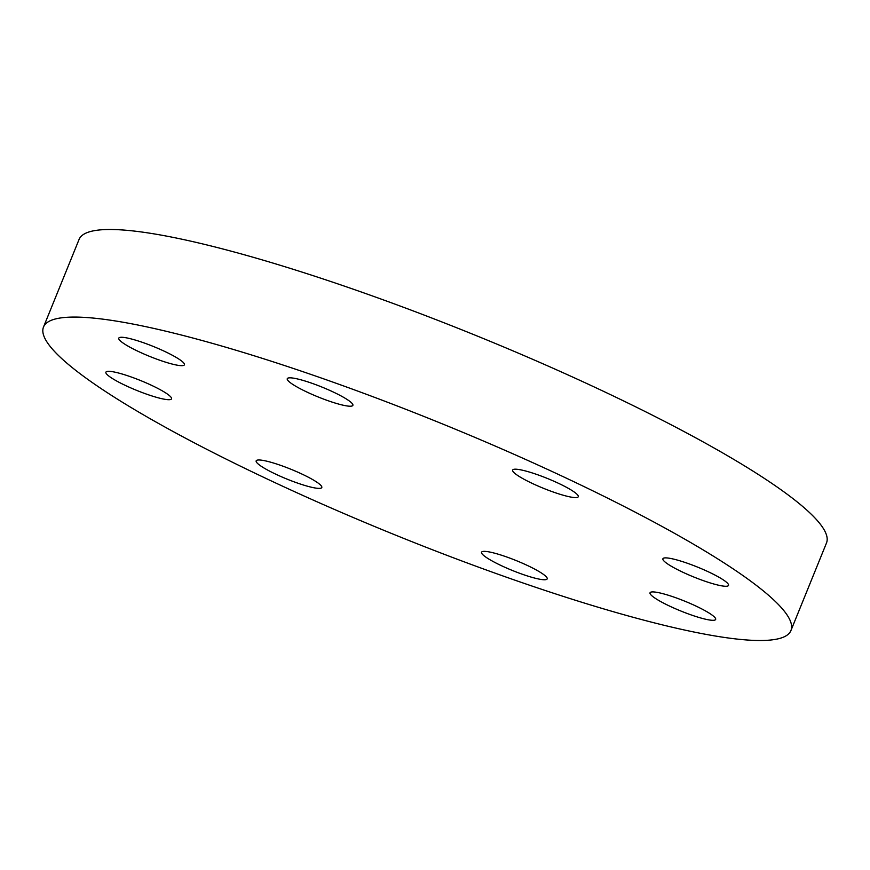 <?xml version="1.0" encoding="UTF-8"?>
<svg xmlns="http://www.w3.org/2000/svg" width="870" height="870" viewBox="0 0 870 870"><rect width="100%" height="100%" fill="white"/><g stroke="black" fill="none" stroke-linecap="round" stroke-linejoin="round"><path stroke-width="1.3" d="M664.68 561.683A35.409 5.296 -157.9 0 0 700.219 579.507A35.409 5.296 -157.9 0 0 728.527 585.401A35.409 5.296 -157.9 0 0 726.754 582.476A35.409 5.296 -157.9 0 0 691.215 564.641A35.409 5.296 -157.9 0 0 662.907 558.747A35.409 5.296 -157.9 0 0 664.68 561.683M653.239 591.915A35.409 5.296 -157.9 0 0 650.031 592.785A35.409 5.296 -157.9 0 0 674.544 608.347A35.409 5.296 -157.9 0 0 712.443 620.299A35.409 5.296 -157.9 0 0 715.651 619.429A35.409 5.296 -157.9 0 0 691.139 603.867A35.409 5.296 -157.9 0 0 653.239 591.915M503.545 555.886A35.409 5.296 -157.9 0 0 481.556 552.232A35.409 5.296 -157.9 0 0 525.197 575.233A35.409 5.296 -157.9 0 0 547.176 578.876A35.409 5.296 -157.9 0 0 503.545 555.886M303.282 474.694A35.409 5.296 -157.9 0 0 256.171 460.861A35.409 5.296 -157.9 0 0 274.692 473.671A35.409 5.296 -157.9 0 0 321.802 487.504A35.409 5.296 -157.9 0 0 303.282 474.694M169.759 395.904A35.409 5.296 -157.9 0 0 134.219 378.069A35.409 5.296 -157.9 0 0 105.912 372.175A35.409 5.296 -157.9 0 0 107.684 375.111A35.409 5.296 -157.9 0 0 143.224 392.935A35.409 5.296 -157.9 0 0 171.531 398.83A35.409 5.296 -157.9 0 0 169.759 395.904M181.199 365.661A35.409 5.296 -157.9 0 0 184.407 364.791A35.409 5.296 -157.9 0 0 159.895 349.229A35.409 5.296 -157.9 0 0 121.996 337.277A35.409 5.296 -157.9 0 0 118.788 338.147A35.409 5.296 -157.9 0 0 143.3 353.709A35.409 5.296 -157.9 0 0 181.199 365.661M531.157 482.883A35.409 5.296 -157.9 0 0 578.267 496.716A35.409 5.296 -157.9 0 0 559.747 483.905A35.409 5.296 -157.9 0 0 512.637 470.072A35.409 5.296 -157.9 0 0 531.157 482.883M330.894 401.69A35.409 5.296 -157.9 0 0 352.883 405.344A35.409 5.296 -157.9 0 0 309.241 382.354A35.409 5.296 -157.9 0 0 287.263 378.7A35.409 5.296 -157.9 0 0 330.894 401.69M770.733 597.201A403.354 60.334 22.1 0 1 790.939 630.543A403.354 60.334 22.1 0 1 468.538 563.466A403.354 60.334 22.1 0 1 63.706 360.376A403.354 60.334 22.1 0 1 43.5 327.033A403.354 60.334 22.1 0 1 365.9 394.11A403.354 60.334 22.1 0 1 770.733 597.201M43.5 327.033L79.061 239.457A403.354 60.334 22.1 0 1 401.462 306.534A403.354 60.334 22.1 0 1 806.294 509.624A403.354 60.334 22.1 0 1 826.5 542.967L790.939 630.543"/></g></svg>
